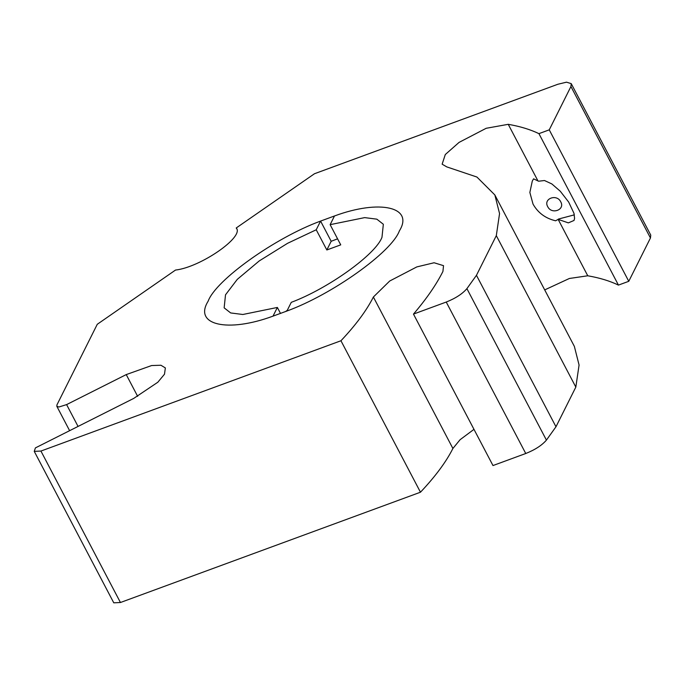 <?xml version="1.0" encoding="UTF-8"?>
<svg xmlns="http://www.w3.org/2000/svg" width="685" height="685" viewBox="0 0 685 685"><rect width="100%" height="100%" fill="white"/><g stroke="black" fill="none" stroke-linecap="round" stroke-linejoin="round"><path stroke-width="1.03" d="M532.296 181.071L533.581 178.828L532.296 181.071L529.856 192.451L533.033 204.104C537.956 212.829 545.483 218.395 555.612 220.793L558.147 219.371L587.756 275.781L569.372 278.478L544.703 289.901M533.581 178.828L538.573 181.217L544.506 180.523L551.887 183.965L560.287 191.243L568.678 202.075L573.996 213.369L574.578 218.446L574.013 220.467L568.344 222.873L558.147 219.371M547.7 206.63C543.059 198.633 556.802 193.555 560.732 201.818C565.373 209.824 551.63 214.893 547.7 206.63M574.347 214.859L558.438 219.054M618.444 285.097L538.932 133.644L549.25 129.842L570.93 86.524L650.45 237.986L628.77 281.304L618.444 285.097C609.813 280.944 599.581 277.836 587.756 275.781M473.986 429.349L460.106 439.684L452.896 448.478C446.183 461.836 435.377 476.417 420.47 492.215L120.44 602.509L40.929 451.055L340.95 340.753C355.858 324.955 366.663 310.382 373.376 297.016L389.696 281.021L416.822 266.91L434.084 262.757L443.529 265.66L442.921 271.457C436.294 284.66 426.481 298.874 413.475 314.098L446.235 302.051L525.755 453.504C535.019 449.814 541.912 445.344 546.424 440.104L466.905 288.642L476.46 275.31L496.308 235.64L499.553 213.574L494.844 194.942L476.923 177.038L446.8 166.9L442.142 164.186L445.293 154.536L459.061 142.394L486.187 128.283L508.236 124.319C520.069 126.382 530.293 129.491 538.932 133.644M330.136 224.663L340.736 244.862L326.831 249.974L316.23 229.775L320.58 221.084L334.485 215.972L330.136 224.663L364.668 217.616L376.836 219.166L383.343 224.269L381.982 237.293C375.697 254.486 328.072 288.625 291.271 302.333L286.921 311.024L273.015 316.136L277.365 307.445L280.525 313.473M287.263 310.331L285.517 311.581M273.015 316.136C227.608 332.953 193.256 325.05 208.129 301.212C215.792 280.011 275.327 237.601 320.58 221.084L331.18 241.283L337.577 238.825M326.831 249.974L331.18 241.283M277.365 307.445L242.833 314.492L230.665 312.942L224.149 307.848L225.511 294.815L237.275 279.369L259.195 260.959L287.58 243.303L316.23 229.775M650.45 237.986L650.75 235.092L571.23 83.63L566.512 82.174L557.881 84.255L314.483 173.733L236.248 227.959L236.496 228.37M236.693 228.816L236.248 227.959C244.75 236.642 200.611 267.236 175.506 270.061L97.27 324.288L56.966 404.826L56.812 406.274L69.622 430.677M78.056 426.43L66.599 404.604L58.901 407.01L56.812 406.274M66.599 404.604L126.237 374.592L151.625 365.542L160.932 365.251L165.359 367.931L164.494 374.207L157.824 382.239L133.721 398.413L35.414 447.896L34.25 451.364L40.929 451.055M466.905 288.642C462.392 293.891 455.499 298.36 446.235 302.051M571.23 83.63L570.93 86.524M413.475 314.098L492.986 465.552L525.755 453.504M494.844 194.942L574.364 346.396L579.073 365.028L575.828 387.102L555.98 426.764L546.424 440.104M34.25 451.364L113.77 602.826L120.44 602.509M420.47 492.215L340.95 340.753M549.25 129.842L628.77 281.304M575.828 387.102L496.308 235.64M476.46 275.31L555.98 426.764M508.236 124.319L537.853 180.72M334.485 215.972C379.892 199.155 414.237 207.058 399.372 230.905C391.7 252.097 332.174 294.516 286.921 311.024M373.376 297.016L452.896 448.478M126.237 374.592L137.659 396.341"/></g></svg>
